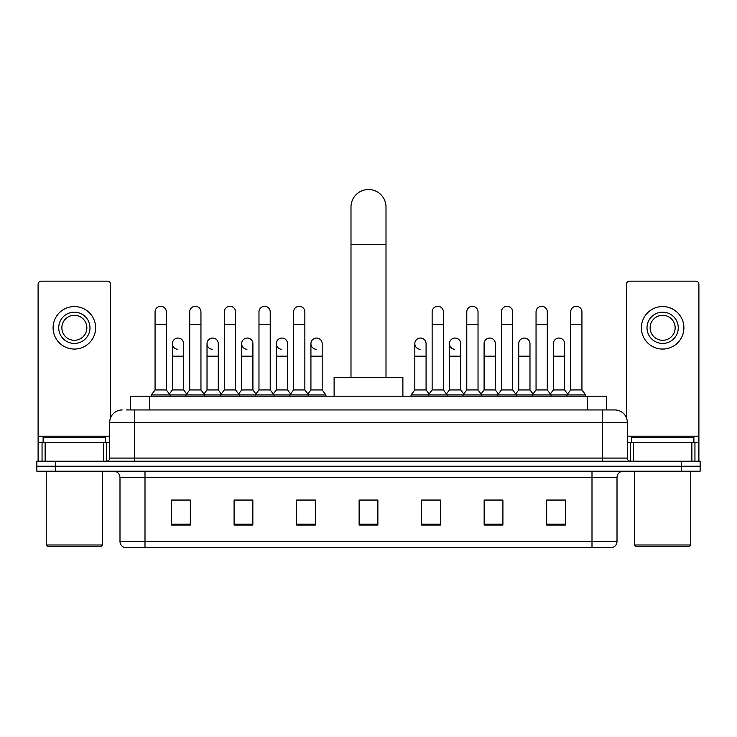 <?xml version="1.0" encoding="UTF-8"?>
<svg xmlns="http://www.w3.org/2000/svg" width="737" height="737" viewBox="0 0 737 737"><rect width="100%" height="100%" fill="white"/><g stroke="black" fill="none" stroke-linecap="round" stroke-linejoin="round"><path stroke-width="1.11" d="M130.633 409.947L130.633 396.193L606.367 396.193L606.367 409.947M126.847 409.947L614.815 409.947A12.501 12.501 0 0 1 627.316 422.448L627.316 458.082C627.482 459.971 628.532 461.012 630.448 461.215M126.561 409.947L134.687 409.947L134.687 422.448L109.684 422.448L109.684 458.082A3.123 3.123 0 0 1 106.552 461.215M122.185 409.947A12.501 12.501 0 0 0 109.684 422.448M55.607 461.215L36.85 461.215L36.85 466.217L55.607 466.217L36.85 466.217L36.85 471.21L55.607 471.21L55.607 466.217L681.393 466.217L55.607 466.217L55.607 461.215L681.393 461.215L681.393 466.217L700.15 466.217L681.393 466.217L681.393 471.21L55.607 471.21M681.393 471.21L700.15 471.21L700.15 461.215L681.393 461.215M627.316 422.448L602.313 422.448L602.313 409.947L614.815 409.947M617.007 541.483C616.832 544.477 615.331 546.476 612.502 547.48L591.995 547.48L591.995 541.483L617.007 541.483L617.007 477.465A6.255 6.255 0 0 1 623.253 471.21M591.995 547.48L124.498 547.48A6.255 6.255 0 0 1 119.993 541.483L119.993 477.465C119.624 473.67 117.542 471.588 113.747 471.21M565.426 525.039L565.426 500.036L546.67 500.036L546.67 525.039L565.426 525.039M502.91 525.039L502.91 500.036L484.154 500.036L484.154 525.039L502.91 525.039M440.394 525.039L440.394 500.036L421.638 500.036L421.638 525.039L440.394 525.039M190.33 525.039L190.33 500.036L171.574 500.036L171.574 525.039L190.33 525.039M252.846 525.039L252.846 500.036L234.09 500.036L234.09 525.039L252.846 525.039M315.362 525.039L315.362 500.036L296.606 500.036L296.606 525.039L315.362 525.039M377.878 525.039L377.878 500.036L359.122 500.036L359.122 525.039L377.878 525.039M500.782 500.165L495.973 500.165M546.67 500.165L565.242 500.165M552.732 500.165L547.923 500.165M310.295 500.165L305.487 500.165M241.027 500.165L236.218 500.165M189.077 500.165L184.268 500.165M171.758 500.165L190.33 500.165M431.513 500.165L426.705 500.165M377.878 500.165L359.122 500.165M315.362 500.165L296.606 500.165M252.846 500.165L234.09 500.165M440.394 500.165L421.638 500.165M502.91 500.165L484.154 500.165M103.585 461.215L103.585 442.458L45.132 442.458L45.132 461.215M110.624 417.704L110.624 284.289A3.123 3.123 0 0 0 107.491 281.166L41.226 281.166A3.123 3.123 0 0 0 38.103 284.289L38.103 442.458L45.132 442.458M103.585 442.458L109.684 442.458M38.103 461.215L38.103 442.458M74.363 312.175A15.634 15.634 0 0 0 58.73 327.799A15.634 15.634 0 0 0 74.363 343.433A15.634 15.634 0 0 0 89.988 327.799A15.634 15.634 0 0 0 74.363 312.175M74.363 315.298A12.501 12.501 0 0 0 61.853 327.799A12.501 12.501 0 0 0 74.363 340.301A12.501 12.501 0 0 0 86.865 327.799A12.501 12.501 0 0 0 74.363 315.298M74.363 349.062A21.253 21.253 0 0 0 95.617 327.799A21.253 21.253 0 0 0 74.363 306.546A21.253 21.253 0 0 0 53.101 327.799A21.253 21.253 0 0 0 74.363 349.062M101.245 546.237L47.481 546.237L46.228 544.984L102.489 544.984L101.245 546.237M46.228 471.21L46.228 544.984M102.489 471.21L102.489 544.984M105.621 442.458L105.621 437.456L43.105 437.456L43.105 442.458M350.996 377.436L350.996 207.023A17.504 17.504 0 0 1 368.5 189.52A17.504 17.504 0 0 1 386.004 207.023A17.504 17.504 0 0 0 368.5 189.52M386.004 377.436L386.004 207.023M402.881 396.193L402.881 377.436L334.119 377.436L334.119 396.193M155.065 324.427L166.322 324.427L166.322 389.947L155.065 389.947L155.065 311.926A5.629 5.629 0 0 1 161.053 306.306A5.629 5.629 0 0 1 166.322 311.926A5.629 5.629 0 0 0 161.053 306.306M155.065 389.947L151.315 394.94L151.315 396.193M166.322 389.947L170.072 394.94L151.315 394.94M189.704 389.947L189.704 324.427L200.952 324.427L200.952 389.947L189.704 389.947L185.954 394.94L170.072 394.94L170.072 396.193M189.704 324.427L189.704 311.926A5.629 5.629 0 0 1 195.683 306.306A5.629 5.629 0 0 1 200.952 311.926A5.629 5.629 0 0 0 195.683 306.306M200.952 389.947L204.711 394.94L185.954 394.94L185.954 396.193M224.334 389.947L224.334 324.427L235.591 324.427L235.591 389.947L224.334 389.947L220.584 394.94L204.711 394.94L204.711 396.193M224.334 324.427L224.334 311.926A5.629 5.629 0 0 1 230.312 306.306A5.629 5.629 0 0 1 235.591 311.926A5.629 5.629 0 0 0 230.312 306.306M235.591 389.947L239.341 394.94L220.584 394.94L220.584 396.193M258.973 389.947L258.973 324.427L270.221 324.427L270.221 389.947L258.973 389.947L255.223 394.94L239.341 394.94L239.341 396.193M258.973 324.427L258.973 311.926A5.629 5.629 0 0 1 264.952 306.306A5.629 5.629 0 0 1 270.221 311.926A5.629 5.629 0 0 0 264.952 306.306M270.221 389.947L273.971 394.94L255.223 394.94L255.223 396.193M293.602 389.947L293.602 324.427L304.86 324.427L304.86 389.947L293.602 389.947L289.853 394.94L273.971 394.94L273.971 396.193M293.602 324.427L293.602 311.926A5.629 5.629 0 0 1 299.581 306.306A5.629 5.629 0 0 1 304.86 311.926A5.629 5.629 0 0 0 299.581 306.306M304.86 389.947L308.61 394.94L289.853 394.94L289.853 396.193M322.18 389.947L322.18 356.183L310.922 356.183L310.922 389.947L322.18 389.947L325.929 394.94L308.61 394.94L308.61 396.193M432.14 324.427L443.398 324.427L443.398 389.947L432.14 389.947L432.14 311.926A5.629 5.629 0 0 1 438.119 306.306A5.629 5.629 0 0 1 443.398 311.926A5.629 5.629 0 0 0 438.119 306.306M432.14 389.947L428.39 394.94L428.39 396.193M443.398 389.947L447.147 394.94L411.071 394.94L411.071 396.193M466.779 389.947L466.779 324.427L478.027 324.427L478.027 389.947L466.779 389.947L463.029 394.94L447.147 394.94L447.147 396.193M466.779 324.427L466.779 311.926A5.629 5.629 0 0 1 472.758 306.306A5.629 5.629 0 0 1 478.027 311.926A5.629 5.629 0 0 0 472.758 306.306M478.027 389.947L481.777 394.94L463.029 394.94L463.029 396.193M501.409 389.947L501.409 324.427L512.666 324.427L512.666 389.947L501.409 389.947L497.659 394.94L481.777 394.94L481.777 396.193M501.409 324.427L501.409 311.926A5.629 5.629 0 0 1 507.388 306.306A5.629 5.629 0 0 1 512.666 311.926A5.629 5.629 0 0 0 507.388 306.306M512.666 389.947L516.416 394.94L497.659 394.94L497.659 396.193M536.048 389.947L536.048 324.427L547.296 324.427L547.296 389.947L536.048 389.947L532.289 394.94L516.416 394.94L516.416 396.193M536.048 324.427L536.048 311.926A5.629 5.629 0 0 1 542.027 306.306A5.629 5.629 0 0 1 547.296 311.926A5.629 5.629 0 0 0 542.027 306.306M547.296 389.947L551.046 394.94L532.289 394.94L532.289 396.193M570.678 389.947L570.678 324.427L581.935 324.427L581.935 389.947L570.678 389.947L566.928 394.94L551.046 394.94L551.046 396.193M570.678 324.427L570.678 311.926A5.629 5.629 0 0 1 576.656 306.306A5.629 5.629 0 0 1 581.935 311.926A5.629 5.629 0 0 0 576.656 306.306M581.935 389.947L585.685 394.94L566.928 394.94L566.928 396.193M585.685 394.94L585.685 396.193M177.663 349.292A5.629 5.629 0 0 1 172.384 343.682A5.629 5.629 0 0 1 178.363 338.062A5.629 5.629 0 0 1 183.642 343.682L183.642 356.183L172.384 356.183L172.384 343.682M183.642 356.183L183.642 389.947L172.384 389.947L172.384 356.183M172.384 389.947L169.353 393.982M183.642 389.947L186.673 393.982M212.293 349.292A5.629 5.629 0 0 1 207.023 343.682A5.629 5.629 0 0 1 213.002 338.062A5.629 5.629 0 0 1 218.272 343.682L218.272 356.183L207.023 356.183L207.023 343.682M218.272 356.183L218.272 389.947L207.023 389.947L207.023 356.183M207.023 389.947L203.992 393.982M218.272 389.947L221.303 393.982M246.923 349.292A5.629 5.629 0 0 1 241.653 343.682A5.629 5.629 0 0 1 247.632 338.062A5.629 5.629 0 0 1 252.911 343.682L252.911 356.183L241.653 356.183L241.653 343.682M252.911 356.183L252.911 389.947L241.653 389.947L241.653 356.183M241.653 389.947L238.622 393.982M252.911 389.947L255.942 393.982M281.562 349.292A5.629 5.629 0 0 1 276.292 343.682A5.629 5.629 0 0 1 282.271 338.062A5.629 5.629 0 0 1 287.541 343.682L287.541 356.183L276.292 356.183L276.292 343.682M287.541 356.183L287.541 389.947L276.292 389.947L276.292 356.183M276.292 389.947L273.252 393.982M287.541 389.947L290.571 393.982M316.191 349.292A5.629 5.629 0 0 1 310.922 343.682A5.629 5.629 0 0 1 316.901 338.062A5.629 5.629 0 0 1 322.18 343.682L322.18 356.183M310.922 389.947L307.891 393.982M325.929 394.94L325.929 396.193M420.099 349.292A5.629 5.629 0 0 1 414.82 343.682A5.629 5.629 0 0 1 420.809 338.062A5.629 5.629 0 0 1 426.078 343.682L426.078 356.183L414.82 356.183L414.82 343.682M426.078 356.183L426.078 389.947L414.82 389.947L414.82 356.183M414.82 389.947L411.071 394.94M426.078 389.947L429.109 393.982M454.729 349.292A5.629 5.629 0 0 1 449.459 343.682A5.629 5.629 0 0 1 455.438 338.062A5.629 5.629 0 0 1 460.708 343.682L460.708 356.183L449.459 356.183L449.459 343.682M460.708 356.183L460.708 389.947L449.459 389.947L449.459 356.183M449.459 389.947L446.429 393.982M460.708 389.947L463.748 393.982M484.089 343.682A5.629 5.629 0 0 1 490.077 338.062A5.629 5.629 0 0 1 495.347 343.682L495.347 356.183L484.089 356.183L484.089 343.682M495.347 356.183L495.347 389.947L484.089 389.947L484.089 356.183M484.089 389.947L481.058 393.982M495.347 389.947L498.378 393.982M518.728 343.682A5.629 5.629 0 0 1 524.707 338.062A5.629 5.629 0 0 1 529.977 343.682L529.977 356.183L518.728 356.183L518.728 343.682M529.977 356.183L529.977 389.947L518.728 389.947L518.728 356.183M518.728 389.947L515.697 393.982M529.977 389.947L533.008 393.982M553.358 343.682A5.629 5.629 0 0 1 559.337 338.062A5.629 5.629 0 0 1 564.616 343.682L564.616 356.183L553.358 356.183L553.358 343.682M564.616 356.183L564.616 389.947L553.358 389.947L553.358 356.183M553.358 389.947L550.327 393.982M564.616 389.947L567.647 393.982M691.868 461.215L691.868 442.458L633.415 442.458L633.415 461.215M698.897 461.215L698.897 442.458L698.897 461.215M691.868 442.458L698.897 442.458L698.897 284.289A3.123 3.123 0 0 0 695.774 281.166L629.509 281.166A3.123 3.123 0 0 0 626.376 284.289L626.376 417.704M627.316 442.458L633.415 442.458M662.637 312.175A15.634 15.634 0 0 0 647.012 327.799A15.634 15.634 0 0 0 662.637 343.433A15.634 15.634 0 0 0 678.27 327.799A15.634 15.634 0 0 0 662.637 312.175M662.637 315.298A12.501 12.501 0 0 0 650.135 327.799A12.501 12.501 0 0 0 662.637 340.301A12.501 12.501 0 0 0 675.147 327.799A12.501 12.501 0 0 0 662.637 315.298M662.637 349.062A21.253 21.253 0 0 0 683.899 327.799A21.253 21.253 0 0 0 662.637 306.546A21.253 21.253 0 0 0 641.383 327.799A21.253 21.253 0 0 0 662.637 349.062M689.519 546.237L635.755 546.237L634.511 544.984L690.772 544.984L689.519 546.237M634.511 471.21L634.511 544.984M690.772 471.21L690.772 544.984M693.895 442.458L693.895 437.456L631.379 437.456L631.379 442.458M149.39 409.947L149.39 396.193M587.61 409.947L587.61 396.193M134.687 461.215L134.687 458.082L627.316 458.082M109.684 458.082L134.687 458.082L134.687 422.448L602.313 422.448L602.313 461.215M591.995 471.21L591.995 477.465L119.993 477.465M617.007 477.465L591.995 477.465L591.995 541.483L145.005 541.483L145.005 547.48M119.993 541.483L145.005 541.483L145.005 471.21M377.878 524.173L359.122 524.173M315.362 524.173L296.606 524.173M252.846 524.173L234.09 524.173M190.33 524.173L171.574 524.173M440.394 524.173L421.638 524.173M502.91 524.173L484.154 524.173M565.426 524.173L546.67 524.173M109.684 436.203L38.103 436.203M106.662 442.458L106.662 461.215M38.149 442.458L38.149 461.215M42.055 461.215L42.055 442.458M350.996 244.527L386.004 244.527M698.897 436.203L627.316 436.203M698.851 461.215L698.851 442.458M694.945 442.458L694.945 461.215M630.338 461.215L630.338 442.458M166.322 324.427L166.322 311.926M200.952 324.427L200.952 311.926M235.591 324.427L235.591 311.926M270.221 324.427L270.221 311.926M304.86 324.427L304.86 311.926M443.398 324.427L443.398 311.926M478.027 324.427L478.027 311.926M512.666 324.427L512.666 311.926M547.296 324.427L547.296 311.926M581.935 324.427L581.935 311.926M310.922 356.183L310.922 343.682"/></g></svg>

